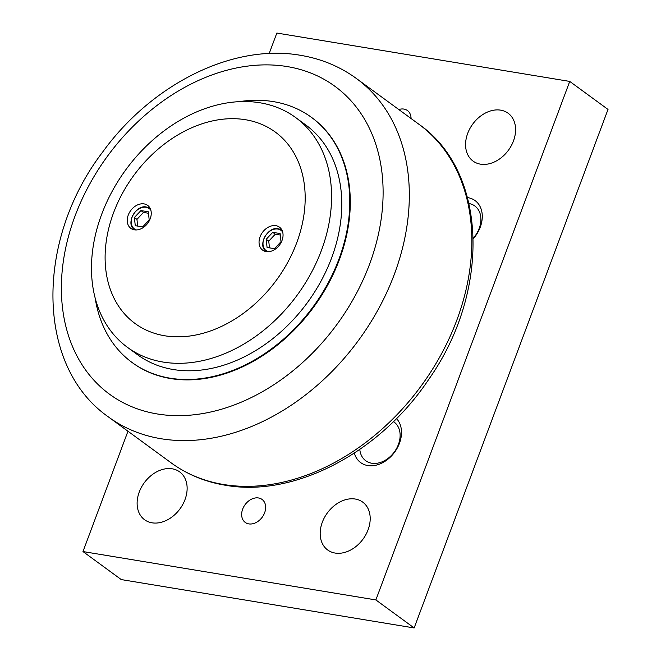 <?xml version="1.0" encoding="UTF-8"?>
<svg xmlns="http://www.w3.org/2000/svg" width="661" height="661" viewBox="0 0 661 661"><rect width="100%" height="100%" fill="white"/><g stroke="black" fill="none" stroke-linecap="round" stroke-linejoin="round"><path stroke-width="0.99" d="M321.362 250.56A142.388 106.173 -53.8 0 0 295.632 117.534A142.388 106.173 -53.8 0 0 101.687 214.288A142.388 106.173 -53.8 0 0 127.416 347.314A142.388 106.173 -53.8 0 0 321.362 250.56M296.673 242.868A118.65 88.475 -53.8 0 0 245.537 119.732A118.65 88.475 -53.8 0 0 113.618 212.635A118.65 88.475 -53.8 0 0 164.763 335.78A118.65 88.475 -53.8 0 0 296.673 242.868M127.416 347.314L137.628 354.783A142.388 106.173 -53.8 0 0 331.566 258.038A142.388 106.173 -53.8 0 0 305.845 125.012L295.632 117.534M132.274 362.633A151.873 113.246 -53.8 0 0 132.531 362.815A151.873 113.246 -53.8 0 0 339.399 259.616A151.873 113.246 -53.8 0 0 311.959 117.724A151.873 113.246 -53.8 0 0 311.703 117.534M95.184 298.128A151.873 113.246 -53.8 0 0 132.018 362.443A151.873 113.246 -53.8 0 0 338.895 259.244A151.873 113.246 -53.8 0 0 311.447 117.352A151.873 113.246 -53.8 0 0 239.009 101.67M275.893 225.674A14.236 10.617 126.2 0 1 279.463 227.144A14.236 10.617 126.2 0 1 280.983 242.744A14.236 10.617 126.2 0 1 266.201 251.601A14.236 10.617 126.2 0 1 262.64 250.122A14.236 10.617 126.2 0 1 261.112 234.523A14.236 10.617 126.2 0 1 275.893 225.674M144.09 203.91A14.236 10.617 126.2 0 1 147.659 205.381A14.236 10.617 126.2 0 1 149.179 220.981A14.236 10.617 126.2 0 1 134.398 229.83A14.236 10.617 126.2 0 1 130.837 228.359A14.236 10.617 126.2 0 1 129.308 212.759A14.236 10.617 126.2 0 1 144.09 203.91M148.477 213.263L143.478 212.437L136.951 219.386L137.662 226.087M134.398 217.519L140.925 210.57L148.32 211.784L149.196 219.964L142.669 226.913L135.274 225.69L134.398 217.519L136.951 219.386M140.925 210.57L143.478 212.437M280.281 235.027L275.282 234.201L268.754 241.149L269.465 247.85M266.201 239.282L272.729 232.333L280.124 233.556L280.999 241.728L274.472 248.676L267.077 247.454L266.201 239.282L268.754 241.149M272.729 232.333L275.282 234.201M172.224 468.806A29.662 22.119 126.2 0 1 179.652 471.88A29.662 22.119 126.2 0 1 182.824 504.376A29.662 22.119 126.2 0 1 152.03 522.818A29.662 22.119 126.2 0 1 144.602 519.753A29.662 22.119 126.2 0 1 141.429 487.256A29.662 22.119 126.2 0 1 172.224 468.806M355.288 499.038A29.662 22.119 126.2 0 1 362.707 502.112A29.662 22.119 126.2 0 1 365.888 534.609A29.662 22.119 126.2 0 1 335.094 553.05A29.662 22.119 126.2 0 1 327.666 549.977A29.662 22.119 126.2 0 1 324.485 517.48A29.662 22.119 126.2 0 1 355.288 499.038M500.683 110.156A29.662 22.119 126.2 0 1 508.111 113.229A29.662 22.119 126.2 0 1 511.284 145.726A29.662 22.119 126.2 0 1 480.489 164.168A29.662 22.119 126.2 0 1 473.061 161.094A29.662 22.119 126.2 0 1 469.88 128.598A29.662 22.119 126.2 0 1 500.683 110.156M258.501 497.964A14.236 10.617 126.2 0 1 262.07 499.443A14.236 10.617 126.2 0 1 263.59 515.043A14.236 10.617 126.2 0 1 248.809 523.892A14.236 10.617 126.2 0 1 245.248 522.421A14.236 10.617 126.2 0 1 243.719 506.822A14.236 10.617 126.2 0 1 258.501 497.964M398.798 109.536A14.236 10.617 126.2 0 1 403.904 109.082A14.236 10.617 126.2 0 1 407.465 110.561A14.236 10.617 126.2 0 1 411.059 118.509M359.791 449.43A23.986 17.88 -53.8 0 0 365.748 460.75A23.986 17.88 -53.8 0 0 398.418 444.448A23.986 17.88 -53.8 0 0 394.08 422.049A23.986 17.88 -53.8 0 0 393.444 421.602M396.493 418.57A28.481 21.235 126.2 0 1 399.467 443.258A28.481 21.235 126.2 0 1 375.679 465.278A28.481 21.235 126.2 0 1 354.321 453.107M473.268 238.208A23.986 17.88 -53.8 0 0 479.192 228.409A23.986 17.88 -53.8 0 0 474.854 206.001A23.986 17.88 -53.8 0 0 468.996 203.538M467.517 197.589A28.481 21.235 126.2 0 1 480.241 227.21A28.481 21.235 126.2 0 1 473.284 238.77M269.184 53.533L276.843 33.05L569.732 81.419L608.013 109.437L414.15 627.95L375.869 599.932L82.98 551.563L121.252 579.581L414.15 627.95M127.961 431.236L82.98 551.563M569.732 81.419L375.869 599.932M161.044 438.73A209.777 156.426 -53.8 0 0 394.278 274.464A209.777 156.426 -53.8 0 0 356.37 78.477C339.878 66.488 321.254 58.763 300.491 55.309C232.738 43.304 151.609 84.269 102.645 152.071C35.529 239.728 35.322 366.087 108.528 417.008A209.777 156.426 -53.8 0 0 161.044 438.73M369.425 264.574A190.798 142.264 -53.8 0 0 287.188 66.571A190.798 142.264 -53.8 0 0 75.065 215.965A190.798 142.264 -53.8 0 0 157.301 413.968A190.798 142.264 -53.8 0 0 369.425 264.574M418.884 124.243C487.628 171.786 490.826 291.327 428.873 379.191C380.273 452.43 294.599 497.774 225.244 485.224C205.042 481.852 186.98 474.375 171.05 462.783A209.777 156.426 -53.8 0 0 223.567 484.496A209.777 156.426 -53.8 0 0 456.792 320.238A209.777 156.426 -53.8 0 0 418.884 124.243L356.37 78.477M266.862 251.684A13.055 9.733 126.2 0 1 266.143 251.221A13.055 9.733 126.2 0 1 263.789 239.026A13.055 9.733 126.2 0 1 278.298 228.805A13.055 9.733 126.2 0 1 281.561 230.16A13.055 9.733 126.2 0 1 282.222 230.697M268.292 251.709A12.576 9.378 126.2 0 1 264.144 238.282A12.576 9.378 126.2 0 1 277.884 229.053A12.576 9.378 126.2 0 1 282.677 232.052M135.059 229.921A13.055 9.733 126.2 0 1 134.34 229.458A13.055 9.733 126.2 0 1 131.985 217.262A13.055 9.733 126.2 0 1 146.312 207.017M136.488 229.945A12.576 9.378 126.2 0 1 132.34 216.511A12.576 9.378 126.2 0 1 146.081 207.29A12.576 9.378 126.2 0 1 150.873 210.289M146.494 207.042A13.055 9.733 126.2 0 1 149.766 208.397A13.055 9.733 126.2 0 1 150.419 208.934M311.959 117.724L311.447 117.352M282.181 230.615L278.215 228.772C267.589 226.153 257.137 245.875 266.143 251.221L266.763 251.676M150.377 208.843L146.411 207.009C135.786 204.389 125.334 224.112 134.34 229.458L134.96 229.912M171.05 462.783L108.528 417.008M132.531 362.815L132.018 362.443"/></g></svg>
